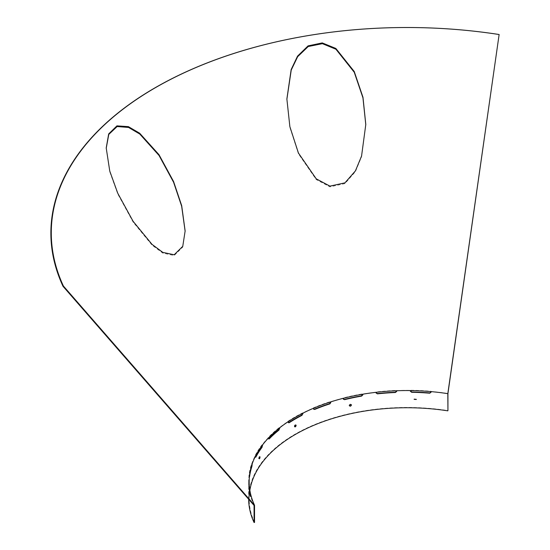 <?xml version="1.0" encoding="UTF-8"?>
<svg xmlns="http://www.w3.org/2000/svg" width="550" height="550" viewBox="0 0 550 550"><rect width="100%" height="100%" fill="white"/><g stroke="black" fill="none" stroke-linecap="round" stroke-linejoin="round"><path stroke-width="0.41" stroke-dasharray="2.75 2.06" d="M286.873 99.33L289.871 127.421L298.43 153.787L316.243 179.582L329.931 186.863L344.96 183.59L355.431 171.593L361.563 156.791L365.798 124.823M106.212 148.308L109.759 171.82L117.769 194.006L133.107 222.062L152.034 245.121L162.807 253.117L174.171 255.509L182.758 247.081L185.137 231.323M249.439 495.756L249.322 494.505L249.411 496.217L248.916 496.231L248.827 494.526L248.937 495.777M259.256 458.356L258.94 458.672L258.789 458.198C259.043 456.665 259.304 456.273 259.572 457.029L259.414 456.555L259.875 456.658M414.171 399.142L416.302 399.334M349.442 405.763L349.222 405.268C349.896 403.968 350.57 403.824 351.251 404.821M295.027 426.628C294.044 426.607 294.044 426.016 295.027 424.854L295.721 424.951M254.059 505.436A158.304 91.396 180 0 1 250.511 495.701L250.415 495.591A158.4 91.451 180 0 1 248.607 483.649L248.696 483.759A158.304 91.396 180 0 1 248.662 481.786A158.304 91.396 180 0 1 248.999 475.826L248.909 475.702A158.4 91.451 180 0 1 251.618 463.808L251.708 463.932A158.304 91.396 180 0 1 254.98 456.225L254.891 456.087A158.4 91.451 180 0 1 261.993 444.819L262.082 444.957A158.304 91.396 180 0 1 268.159 437.841L268.084 437.69A158.4 91.451 180 0 1 279.242 427.577L279.324 427.728A158.304 91.396 180 0 1 287.925 421.534L287.863 421.382A158.4 91.451 180 0 1 302.548 412.899L302.61 413.057A158.304 91.396 180 0 1 313.335 408.086L313.287 407.928A158.4 91.451 180 0 1 330.804 401.479L330.853 401.644A158.304 91.396 180 0 1 343.179 398.131L343.152 397.966A158.4 91.451 180 0 1 362.67 393.862L362.697 394.034A158.304 91.396 180 0 1 376.056 392.143L376.042 391.978A158.4 91.451 180 0 1 396.632 390.411L396.646 390.582A158.304 91.396 180 0 1 410.389 390.411L410.396 390.239A158.4 91.451 180 0 1 431.09 391.284L431.083 391.456A158.304 91.396 180 0 1 447.941 393.504M254.54 522.424A157.809 91.108 180 0 1 249.164 498.843A157.809 91.108 180 0 1 249.865 490.256M250.415 495.591L251.006 495.564L250.814 496.513A157.809 91.108 180 0 1 249.232 486.062L249.198 483.615L248.607 483.649M248.696 483.759L248.731 486.09A158.304 91.396 0 0 0 250.319 496.54L251.006 496.196L250.319 496.54L250.511 495.701M249.322 494.505L249.343 494.051L248.847 494.065L248.827 494.526M248.662 499.256A158.304 91.396 180 0 1 248.662 498.843A158.304 91.396 180 0 1 447.941 410.561M343.399 399.211L343.179 398.131M376.118 392.996L376.056 392.143M431.083 391.971L431.083 391.456M251.212 467.026A158.304 91.396 0 0 0 249.088 476.651L248.999 475.826M249.501 476.685L248.999 476.341L249.494 476.382M251.708 463.932L251.46 466.249M255.447 456.892A158.304 91.396 0 0 0 255.344 457.084L254.98 456.225M255.461 457.105L254.98 456.741L255.447 456.844M262.082 444.957L262.082 445.562M268.586 438.515L268.159 437.841M279.324 427.728L279.324 428.092M288.282 422.256L287.925 421.534M314.387 409.228L313.335 408.609L313.335 408.086M313.816 409.399L313.603 408.849M302.548 412.899L302.968 413.139M287.863 421.382L288.282 421.623M251.618 463.808L252.202 463.856M248.909 475.702L249.494 475.743M261.993 444.819L262.549 444.936M254.891 456.087L255.447 456.204M279.242 427.577L279.744 427.763M268.084 437.69L268.586 437.876M248.731 486.09L249.232 486.062M248.696 484.275L249.198 484.254M286.873 99.708L286.873 98.966M106.212 148.679L106.212 147.936M258.94 458.672L259.407 458.776M295.57 424.799L295.928 425.006M249.164 481.663L249.164 498.843M248.662 481.786L248.662 498.843M288.179 422.641L288.53 422.84M250.429 496.774L250.924 496.746M249.033 476.891L249.528 476.926M255.124 457.304L255.592 457.401M268.386 438.934L268.806 439.086M185.137 231.701L185.137 230.959M365.798 125.201L365.798 124.596"/><path stroke-width="0.82" d="M354.241 71.507L335.844 48.441L322.266 42.907L308.069 45.877L297.536 56.134L291.156 69.547L286.873 98.966L289.871 126.672L298.43 153.044L316.243 178.839L329.931 186.113L344.953 182.847L355.431 170.858L361.563 156.049L365.798 124.458L362.986 97.302L354.241 71.507M365.798 124.823L362.945 97.852L354.241 72.249L335.919 49.239L322.403 43.67L308.234 46.53L297.667 56.684L291.246 70.029L286.873 99.33M173.58 181.521L158.984 154.66L139.666 133.217L128.391 126.637L116.937 125.861L108.673 133.925L106.212 147.936L109.759 171.071L117.769 193.263L133.107 221.313L152.034 244.372L162.807 252.374L174.171 254.767L182.758 246.338L185.137 230.959L181.699 205.679L173.58 181.521M185.137 231.323L181.651 206.236L173.58 182.263L159.039 155.478L139.796 134.062L128.569 127.449L117.129 126.548L108.79 134.413L106.212 148.308M259.256 458.301C259.511 459.051 259.772 458.666 260.033 457.132C259.772 456.376 259.511 456.768 259.256 458.301L259.407 458.776M259.572 457.029C259.304 458.562 259.05 458.947 258.789 458.198M414.143 399.348L416.309 399.486L414.143 399.348M416.302 399.334L414.171 399.142M349.401 405.536C350.075 406.526 350.749 406.374 351.429 405.089C350.749 404.092 350.075 404.243 349.401 405.536L349.511 405.914M351.209 404.587L351.251 404.821C350.577 406.106 349.896 406.257 349.222 405.268M295.384 426.828C296.374 425.666 296.374 425.074 295.384 425.054C294.394 426.223 294.394 426.814 295.384 426.828L294.841 426.882M295.928 425.006L295.384 425.054M295.721 424.951L294.69 426.731M447.81 393.663L499.132 34.506L447.941 393.504L447.941 410.561L447.81 393.663A157.809 91.108 0 0 0 431.035 391.621A157.809 91.108 0 0 0 410.348 390.576A157.809 91.108 0 0 0 396.708 390.748A157.809 91.108 0 0 0 376.118 392.315A157.809 91.108 0 0 0 362.869 394.185A157.809 91.108 0 0 0 343.351 398.289A157.809 91.108 0 0 0 331.121 401.768A157.809 91.108 0 0 0 313.603 408.217A157.809 91.108 0 0 0 302.968 413.139A157.809 91.108 0 0 0 288.282 421.623A157.809 91.108 0 0 0 279.744 427.763A157.809 91.108 0 0 0 268.586 437.876A157.809 91.108 0 0 0 262.549 444.936A157.809 91.108 0 0 0 255.447 456.204A157.809 91.108 0 0 0 252.202 463.856A157.809 91.108 0 0 0 249.494 475.743A157.809 91.108 0 0 0 249.164 481.663A157.809 91.108 0 0 0 249.198 483.615A157.809 91.108 0 0 0 251.006 495.564A157.809 91.108 0 0 0 254.54 505.244L254.54 522.424L254.059 522.5L254.059 505.436L63.002 286.303L63.401 286.021L254.54 505.244M499.132 34.506A356.098 205.59 0 0 0 63.002 286.303M499.022 34.519A355.685 205.349 0 0 0 63.401 286.021M343.351 398.289L343.468 399.355M343.351 398.922L344.548 399.685A157.809 91.108 180 0 1 361.625 396.096L362.869 394.824L362.869 394.185M376.118 392.315L376.138 393.14M376.118 392.954L377.396 393.869A157.809 91.108 180 0 1 395.416 392.501L396.708 391.387L396.708 390.748M410.348 390.576L410.348 391.215L411.647 392.294A157.809 91.108 180 0 1 429.749 393.209L431.035 392.26L431.035 391.621M249.865 490.256A157.809 91.108 180 0 1 447.81 410.843M249.494 475.743L249.583 476.692A157.809 91.108 180 0 1 251.955 466.29L252.202 463.856M255.447 456.204L255.819 457.181A157.809 91.108 180 0 1 262.034 447.322L262.549 444.936M255.447 456.844L255.819 457.181L255.461 457.105M268.586 437.876L269.211 438.914A157.809 91.108 180 0 1 278.981 430.066L279.744 427.763M268.586 438.515L269.211 438.914L268.641 438.886M288.282 421.623L288.282 422.256L289.142 422.757A157.809 91.108 180 0 1 301.991 415.332L302.968 413.139M288.282 422.256L289.142 422.757L288.379 422.689M313.603 408.217L313.816 409.399M313.603 408.849L314.655 409.468A157.809 91.108 180 0 1 329.979 403.831L331.121 401.768M260.033 457.132L259.875 456.658M351.429 405.089L351.319 404.711M254.059 522.5A158.304 91.396 180 0 1 248.662 499.256M330.853 401.857L329.711 403.59A158.304 91.396 0 0 0 314.387 409.228L313.699 409.255M362.697 394.212L361.453 395.821A158.304 91.396 0 0 0 344.376 399.41L343.179 398.654M396.646 390.754L395.347 392.212A158.304 91.396 0 0 0 377.328 393.58L376.056 392.666M431.083 391.971L429.791 392.92A158.304 91.396 0 0 0 411.689 392.006L410.389 390.576M251.577 465.788L251.46 466.249A158.304 91.396 0 0 0 251.212 467.026M262.082 445.473L261.559 447.226A158.304 91.396 0 0 0 255.447 456.892M279.324 428.092L278.554 429.908A158.304 91.396 0 0 0 268.792 438.763M302.61 413.325L301.641 415.133A158.304 91.396 0 0 0 288.791 422.551M302.61 413.572L302.968 413.779M301.641 415.133L301.991 415.332M251.46 466.249L251.955 466.29M261.559 447.226L262.034 447.322M262.137 445.486L262.549 445.576M279.324 428.244L279.744 428.402M278.554 429.908L278.981 430.066"/></g></svg>
